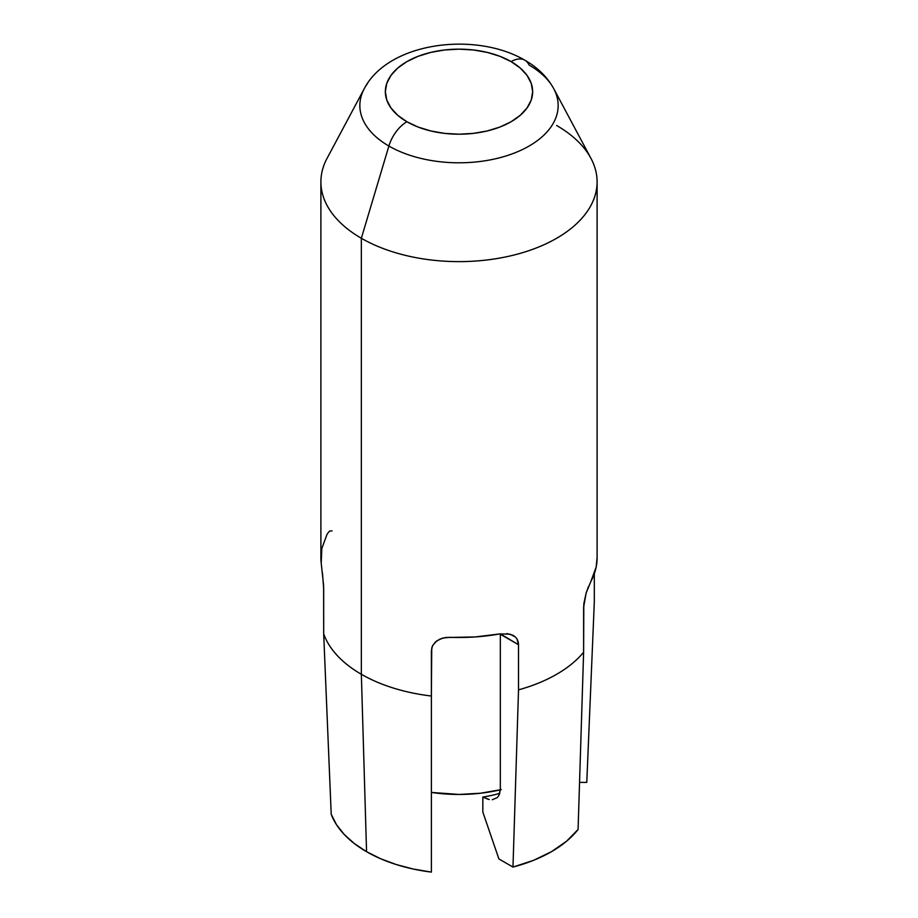 <?xml version="1.0" encoding="UTF-8"?>
<svg xmlns="http://www.w3.org/2000/svg" width="918" height="918" viewBox="0 0 918 918"><rect width="100%" height="100%" fill="white"/><g stroke="black" fill="none" stroke-linecap="round" stroke-linejoin="round"><path stroke-width="1.38" d="M524.821 60.198A27.62 15.95 -60 0 1 529.112 65.075A99.155 57.249 180 0 1 553.749 88.69A99.155 57.249 180 0 1 510.167 154.591A99.155 57.249 180 0 1 388.888 146.031A27.62 15.95 -60 0 1 406.915 121.75A73.658 42.526 180 0 1 406.915 61.609A73.658 42.526 180 0 1 511.085 61.609L520.242 68.058L527.047 75.402L531.235 83.377L532.658 91.674L531.235 99.97L527.047 107.957L520.242 115.301L511.085 121.75L499.92 127.04L487.183 130.964L473.367 133.385L459 134.2L444.633 133.385L430.817 130.964L418.08 127.04L406.915 121.75L397.758 115.301L390.953 107.957L386.765 99.97L385.342 91.674L386.765 83.377L390.953 75.402L397.758 68.058L406.915 61.609L418.08 56.319L430.817 52.395L444.633 49.974L459 49.159L473.367 49.974L487.183 52.395L499.92 56.319L511.085 61.609A27.62 15.95 -60 0 1 524.821 60.198A27.62 15.95 120 0 0 511.085 61.609A73.658 42.526 180 0 1 511.085 121.75A73.658 42.526 180 0 1 406.915 121.75A27.62 15.95 120 0 0 388.888 146.031A99.155 57.249 0 0 0 504.189 156.508A99.155 57.249 0 0 0 556.87 96.379M556.652 125.514A138.102 79.728 180 0 1 597.102 181.89A138.102 79.728 180 0 1 511.854 255.548A138.102 79.728 180 0 1 361.348 238.267A138.102 79.728 0 0 0 530.271 250.189A138.102 79.728 0 0 0 590.974 158.401L553.749 88.69C547.174 76.894 537.558 67.416 524.889 60.244C475.696 31.281 388.624 41.78 364.251 88.69A99.155 57.249 180 0 0 388.888 146.031L361.348 238.267L361.348 674.282A138.102 79.728 0 0 0 431.38 696.028L431.735 648.016L432.791 645.308L436.784 640.856L442.728 638.09L449.797 637.321A138.102 79.728 0 0 0 499.794 633.936L510.052 634.154L515.262 636.943M594.313 573.716L594.313 601.956L586.786 782.377L579.556 782.377L586.786 782.377L594.313 601.956L594.313 573.716M517.041 639.135L518.521 644.746L518.521 689.854A138.102 79.728 0 0 0 583.619 652.262L583.802 603.872L586.143 593.005L590.94 581.312A138.102 79.728 0 0 0 597.102 557.765L597.102 181.89M322.459 573.004L323.687 588.748L323.687 633.845L331.214 814.266A130.735 75.483 0 0 0 366.557 851.697L361.348 674.282A138.102 79.728 180 0 1 323.687 633.845A138.102 79.728 0 0 0 361.348 674.282L366.557 851.697L380.683 858.766L396.415 864.595L413.433 869.071L431.38 872.1L431.38 696.028A138.102 79.728 180 0 1 361.348 674.282L361.348 238.267A138.102 79.728 180 0 1 320.898 181.89L320.898 557.765A138.102 79.728 0 0 0 321.208 563.078L323.618 585.581L323.687 633.845L331.214 814.266L336.458 824.628L344.216 834.451L354.314 843.539L366.557 851.697A130.735 75.483 0 0 0 431.38 872.1L431.38 650.919L432.389 646.123L435.304 642.072L439.837 639.112L445.563 637.517L475.065 636.954L499.794 633.936M431.38 811.443L431.38 796.411M506.839 633.581L512.898 635.279C516.57 637.31 518.441 640.466 518.521 644.746L500.321 634.246L500.321 789.101L500.321 633.845L518.521 644.746L518.521 689.854L512.978 867.074L498.899 858.938L512.978 867.074L533.415 860.384L551.443 851.697L566.498 841.278L578.076 829.482L583.619 652.262A138.102 79.728 180 0 1 518.521 689.854L512.978 867.074A130.735 75.483 0 0 0 578.076 829.482L583.619 652.262L583.619 607.165L586.143 593.005L588.553 586.418M488.468 799.371L482.834 797.042A92.064 53.152 0 0 0 499.759 793.359A92.064 53.152 180 0 1 482.834 797.042L482.834 812.074L482.834 797.042L489.237 799.532M364.251 88.69L327.026 158.401A138.102 79.728 0 0 0 361.348 238.267L388.888 146.031A99.155 57.249 0 0 1 367.51 83.492M597.102 557.456L596.172 567.037L590.882 581.427M492.209 799.727L497.143 797.731L498.864 795.539L500.321 789.101L499.484 794.196M498.899 858.938L482.834 812.074L498.899 858.938M321.208 563.078L321.828 548.494L327.06 534.207L329.447 531.155L332.006 530.833M501.285 789.595L480.55 793.221L459 794.449L431.38 792.429A110.481 63.79 0 0 0 500.31 789.824"/></g></svg>
